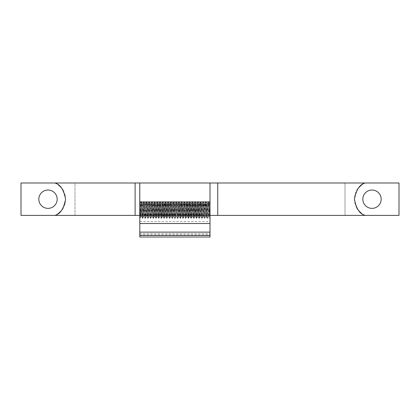 <?xml version="1.0" encoding="UTF-8"?>
<svg xmlns="http://www.w3.org/2000/svg" width="420" height="420" viewBox="0 0 420 420"><rect width="100%" height="100%" fill="white"/><g stroke="black" fill="none" stroke-linecap="round" stroke-linejoin="round"><path stroke-width="0.32" stroke-dasharray="2.1 1.58" d="M209.696 210.011L210 203.17L210 205.543L209.585 203.201L208.278 216.841L206.929 203.17L205.579 216.82L204.23 203.18L202.881 216.82L201.532 203.17L200.167 216.835L198.833 203.165L197.479 216.825L196.13 203.18L194.78 216.82L193.431 203.175L192.082 216.835L190.733 203.159L189.383 216.83L188.029 203.18L186.679 216.82L185.33 203.18L183.981 216.83L182.632 203.159L181.283 216.835L179.933 203.175L178.579 216.82L177.23 203.18L175.88 216.825L174.531 203.165L173.182 216.841L171.833 203.17L170.483 216.82L169.129 203.18L167.779 216.82L166.43 203.17L165.081 216.841L163.732 203.165L162.383 216.825L161.033 203.18L159.679 216.82L158.329 203.175L156.98 216.835L155.631 203.159L154.282 216.83L152.933 203.18L151.578 216.82L150.229 203.18L148.88 216.83L147.53 203.159L146.181 216.835L144.832 203.175L143.483 216.82L142.128 203.18L140.826 216.783L139.802 205.543L139.802 218.064L141.036 201.658L142.385 218.347L143.74 201.663L145.089 218.321L146.438 201.679L147.787 218.327L149.137 201.663L150.486 218.347L151.835 201.658L153.19 218.332L154.539 201.679L155.888 218.321L157.238 201.668L158.587 218.342L159.936 201.653L161.285 218.337L162.64 201.673L163.989 218.321L165.338 201.679L166.688 218.337L168.037 201.653L169.386 218.342L170.735 201.668L172.09 218.321L173.439 201.679L174.788 218.327L176.138 201.658L177.487 218.347L178.836 201.663L180.185 218.327L181.54 201.679L182.889 218.321L184.238 201.663L185.588 218.347L186.937 201.658L188.286 218.332L189.635 201.679L190.99 218.321L192.339 201.673L193.688 218.342L195.001 201.684L196.387 218.337L197.694 201.71L199.085 218.321L200.403 201.71L201.789 218.332L203.138 201.658L204.451 218.311L205.837 201.668L207.144 218.285L208.535 201.679L210 218.332L210 203.17L210 205.543L209.585 203.201L208.278 216.841L206.929 203.17L205.579 216.82L204.278 203.222L202.881 216.82L201.448 203.28L200.183 216.841L198.833 203.165L197.531 216.788L196.13 203.18L195.027 215.738L194.828 216.778L194.602 216.242L193.431 203.175L192.082 216.835L190.748 203.165L189.383 216.83L188.081 203.217L186.679 216.82L185.609 204.545L185.378 203.222L185.183 203.569L183.981 216.83L182.611 203.165L181.283 216.835L179.981 203.212L178.579 216.82L177.476 204.236L177.277 203.222L177.046 203.779L175.88 216.825L174.531 203.165L173.182 216.841L171.88 203.207L170.483 216.82L169.129 203.18L167.779 216.82L166.43 203.17L165.081 216.841L163.779 203.201L162.493 216.615L161.033 203.18L159.679 216.82L158.329 203.175L156.98 216.835L155.631 203.159L154.329 216.793L152.933 203.18L151.631 216.778L150.229 203.18L148.79 216.689L147.53 203.159L146.228 216.799L144.832 203.175L143.483 216.82L142.128 203.18L140.779 216.825L139.802 205.543L140.17 203.165L141.519 216.841L142.868 203.17L144.218 216.82L145.572 203.18L146.921 216.82L148.271 203.17L149.62 216.841L150.969 203.165L152.318 216.825L153.667 203.18L155.022 216.82L156.371 203.175L157.721 216.835L159.07 203.159L160.419 216.83L161.768 203.18L163.118 216.82L164.472 203.18L165.821 216.83L167.171 203.159L168.52 216.835L169.869 203.175L171.218 216.82L172.567 203.18L173.922 216.825L175.271 203.165L176.621 216.841L177.97 203.17L179.319 216.82L180.668 203.18L182.018 216.82L183.372 203.17L184.721 216.841L186.071 203.165L187.42 216.825L188.769 203.18L190.118 216.82L191.468 203.175L192.822 216.835L194.171 203.159L195.521 216.83L196.87 203.18L198.219 216.82L199.568 203.18L200.917 216.83L202.272 203.159L203.579 216.809L204.918 203.212L206.267 216.778L207.622 203.222L208.976 216.783L210 205.543L210 218.064L210 205.538L210 218.064L208.798 201.689L210 218.048L209.853 218.295L208.976 216.783L209.696 210.011M208.089 210L208.761 201.658L208.089 210M205.385 210.005L206.105 201.695L207.412 218.347L206.105 201.695L205.385 210.005M202.687 209.995L203.401 201.716L204.713 218.332L203.401 201.716L203.138 201.668L202.687 209.995M199.988 209.995L200.697 201.695L202.052 218.29L203.138 201.658L204.488 218.342L205.837 201.668L207.186 218.321L208.535 201.679L209.853 218.295L208.976 216.783L208.714 215.197L207.858 203.816L207.669 203.18L206.929 203.17L207.669 203.17L206.577 215.665L206.32 216.82L205.579 216.83L206.32 216.83L205.291 204.986L204.971 203.175L204.23 203.17L204.971 203.17L204.005 214.253L203.621 216.835L202.881 216.83L203.621 216.83L202.272 203.159L200.917 216.83L200.183 216.83L200.917 216.83L199.726 203.606L199.568 203.18L198.833 203.17L199.568 203.17L198.44 215.953L198.219 216.82L197.479 216.83L198.219 216.83L197.159 204.629L196.87 203.18L196.13 203.17L196.87 203.17L195.872 214.662L195.521 216.83L194.78 216.83L195.521 216.83L194.171 203.159L192.875 216.783L192.082 216.83L192.822 216.83L191.588 203.432L190.733 203.17L191.468 203.17L190.307 216.2L190.118 216.82L189.383 216.83L190.118 216.83L189.021 204.309L188.769 203.18L188.029 203.17L188.769 203.17L187.74 215.05L187.42 216.825L186.679 216.83L187.42 216.83L186.454 205.711L186.071 203.165L185.33 203.17L186.071 203.17L184.721 216.841L183.456 203.301L182.632 203.17L183.372 203.17L182.17 216.41L182.018 216.82L181.283 216.83L182.018 216.83L180.889 204.026L180.668 203.18L179.933 203.17L180.668 203.17L179.603 215.402L179.319 216.82L178.579 216.83L179.319 216.83L178.322 205.301L177.97 203.17L177.23 203.17L177.97 203.17L176.621 216.841L175.324 203.212L174.531 203.17L175.271 203.17L174.037 216.584L173.182 216.83L173.922 216.83L172.751 203.779L172.567 203.18L171.833 203.17L172.567 203.17L171.47 215.717L171.218 216.82L170.483 216.83L171.218 216.83L170.184 204.918L169.869 203.175L169.129 203.17L169.869 203.17L168.898 214.326L168.52 216.835L167.779 216.83L168.52 216.83L167.171 203.159L165.905 216.709L165.081 216.83L165.821 216.83L164.619 203.569L164.472 203.18L163.732 203.17L164.472 203.17L163.333 216.001L163.118 216.82L162.383 216.83L163.118 216.83L162.052 204.572L161.768 203.18L161.033 203.17L161.768 203.17L160.766 214.736L160.419 216.83L159.679 216.83L160.419 216.83L159.07 203.159L157.768 216.793L156.98 216.83L157.721 216.83L156.487 203.406L155.631 203.17L156.371 203.17L155.201 216.242L155.022 216.82L154.282 216.83L155.022 216.83L153.914 204.257L153.667 203.18L152.933 203.17L153.667 203.17L152.633 215.114L152.318 216.825L151.578 216.83L152.318 216.83L151.347 205.637L150.969 203.165L150.229 203.17L150.969 203.17L149.62 216.841L148.349 203.28L147.53 203.17L148.271 203.17L147.068 216.447L146.921 216.82L146.181 216.83L146.921 216.83L145.782 203.978L145.572 203.18L144.832 203.17L145.572 203.17L144.496 215.46L144.218 216.82L143.483 216.83L144.218 216.83L143.215 205.233L142.868 203.17L142.128 203.17L142.868 203.17L141.519 216.841L140.217 203.201L139.802 203.17L139.802 218.048C140.065 218.773 140.327 216.085 140.59 209.995L141.298 201.716L142.653 218.285L144.002 201.7L145.352 218.311L146.696 201.689L148.013 218.332L149.363 201.679L150.712 218.321L152.061 201.673L153.41 218.337L154.765 201.653L156.114 218.342L157.463 201.673L158.812 218.321L160.162 201.679L161.511 218.332L162.86 201.658L164.215 218.347L165.564 201.663L166.913 218.321L168.263 201.679L169.612 218.327L170.961 201.663L172.31 218.347L173.659 201.658L175.014 218.327L176.363 201.679L177.713 218.321L179.062 201.668L180.411 218.342L181.76 201.653L183.109 218.337L184.464 201.679L185.813 218.321L187.162 201.679L188.512 218.337L189.861 201.653L191.21 218.342L192.559 201.668L193.914 218.321L195.263 201.679L196.613 218.332L197.962 201.658L199.311 218.347L200.66 201.663L202.01 218.327L200.876 216.788L201.752 218.3L200.44 201.679L199.526 203.222L200.403 201.71L199.085 218.321L198.172 216.778L199.048 218.285L197.736 201.673L196.817 203.217L197.694 201.71L196.387 218.337L195.468 216.793L196.345 218.305L195.037 201.653L194.124 203.196L195.001 201.684L193.688 218.342L192.775 216.793L193.652 218.305L192.339 201.673L191.425 203.217L192.302 201.705L190.99 218.321L190.071 216.778L190.948 218.285L189.635 201.679L188.722 203.222L189.599 201.716L188.286 218.332L187.367 216.788L188.244 218.3L186.937 201.658L186.023 203.201L186.9 201.689L185.588 218.347L184.674 216.799L185.551 218.311L184.238 201.663L183.325 203.212L184.202 201.7L182.889 218.321L181.976 216.778L182.852 218.29L181.54 201.679L180.621 203.222L181.498 201.716L180.185 218.327L179.267 216.783L180.143 218.29L178.836 201.663L177.922 203.207L178.799 201.695L177.487 218.347L176.573 216.804L177.45 218.316L176.138 201.658L175.229 203.207L176.101 201.689L174.788 218.327L173.875 216.783L174.752 218.295L173.439 201.679L172.52 203.222L173.397 201.716L172.09 218.321L171.171 216.778L172.048 218.285L170.735 201.668L169.816 203.212L170.693 201.705L169.386 218.342L168.472 216.799L169.349 218.311L168.037 201.653L167.129 203.201L168 201.684L166.688 218.337L165.774 216.788L166.651 218.3L165.338 201.679L164.425 203.222L165.302 201.71L163.989 218.321L163.07 216.778L163.947 218.285L162.64 201.679L161.721 203.217L162.598 201.71L161.285 218.337L160.372 216.793L161.249 218.305L159.936 201.653L159.023 203.201L159.899 201.684L158.587 218.342L157.678 216.799L158.555 218.311L157.238 201.668L156.324 203.217L157.201 201.705L155.888 218.321L154.975 216.778L155.852 218.285L154.539 201.679L153.62 203.222L154.497 201.716L153.19 218.332L152.271 216.788L153.148 218.295L151.835 201.658L150.922 203.201L151.798 201.689L150.486 218.347L149.578 216.799L150.454 218.316L149.137 201.663L148.228 203.207L149.105 201.695L147.787 218.327L146.874 216.778L147.751 218.29L146.438 201.679L145.52 203.222L146.396 201.716L145.089 218.321L144.17 216.783L145.047 218.29L143.74 201.663L142.821 203.207L143.698 201.695L142.385 218.347L141.477 216.799L142.349 218.316L141.036 201.658L140.17 203.165L139.802 203.17L139.802 205.543L140.128 203.201L141.005 201.689L139.802 218.048L139.802 205.538L139.802 218.064C140.065 218.773 140.327 216.085 140.59 209.995L141.298 201.716L142.653 218.285L144.002 201.7L145.352 218.311L146.696 201.689L148.013 218.332L149.363 201.679L150.712 218.321L152.061 201.673L153.41 218.337L154.765 201.653L156.114 218.342L157.463 201.673L158.812 218.321L160.162 201.679L161.511 218.332L162.86 201.658L164.215 218.347L165.564 201.663L166.913 218.321L168.263 201.679L169.612 218.327L170.961 201.663L172.31 218.347L173.659 201.658L175.014 218.327L176.363 201.679L177.713 218.321L179.062 201.668L180.411 218.342L181.76 201.653L183.109 218.337L184.464 201.679L185.813 218.321L187.162 201.679L188.512 218.337L189.861 201.653L191.21 218.342L192.559 201.668L193.914 218.321L195.263 201.679L196.613 218.332L197.962 201.658L199.311 218.347L199.988 209.995M365.248 215.402A17.551 17.551 0 0 1 361.337 213.14M356.827 208.021A17.551 17.551 0 0 1 356.827 190.381M361.337 185.262A17.551 17.551 0 0 1 365.248 182.999M344.999 182.999L399 182.999L399 215.402L344.999 215.402L344.999 182.999L344.999 215.402L75.002 215.402L75.002 182.999L344.999 182.999M21 182.999L75.002 182.999L75.002 215.402L21 215.402L21 182.999M371.999 208.378A9.182 9.182 0 0 1 364.051 194.612A9.182 9.182 0 0 1 379.948 194.612A9.182 9.182 0 0 1 371.999 208.378M54.752 182.999A17.551 17.551 0 0 1 58.679 185.273M63.179 190.386A17.551 17.551 0 0 1 64.874 194.387M64.88 194.387A17.551 17.551 0 0 1 64.88 204.015M64.874 204.015A17.551 17.551 0 0 1 63.179 208.01M58.679 213.129A17.551 17.551 0 0 1 54.752 215.402M48.001 208.378A9.182 9.182 0 0 1 40.052 194.612A9.182 9.182 0 0 1 55.949 194.612A9.182 9.182 0 0 1 48.001 208.378M210 234.922L210 233.546L139.802 233.546L139.802 235.373L139.802 234.922L210 234.922L210 223.498L210 233.546M210 215.402L139.802 215.402L139.802 237.001L210 237.001L210 182.999M139.802 233.546L139.802 234.922M139.802 215.402L139.802 182.999M139.802 221.571L210 221.571M210 203.17L209.633 203.17L210 203.17M209.018 216.83L208.278 216.83L209.018 216.83M202.272 203.17L201.532 203.17L202.272 203.17M194.171 203.17L193.431 203.17L194.171 203.17M184.721 216.83L183.981 216.83L184.721 216.83M176.621 216.83L175.88 216.83L176.621 216.83M167.171 203.17L166.43 203.17L167.171 203.17M159.07 203.17L158.329 203.17L159.07 203.17M149.62 216.83L148.88 216.83L149.62 216.83M209.674 203.201L208.798 201.689L209.674 203.201M208.325 216.799L207.448 218.316L208.325 216.799M206.981 203.207L206.105 201.695L206.981 203.207M205.632 216.783L204.755 218.29L205.632 216.783M204.278 203.222L203.401 201.716L204.278 203.222M202.928 216.778L202.052 218.29L202.928 216.778M201.574 203.207L200.697 201.695L201.574 203.207M200.225 216.799L199.348 218.316L200.225 216.799M198.875 203.201L198.004 201.689L198.875 203.201M197.531 216.788L196.655 218.295L197.531 216.788M196.182 203.222L195.305 201.716L196.182 203.222M194.828 216.778L193.951 218.285L194.828 216.778M193.473 203.217L192.596 201.705L193.473 203.217M192.124 216.799L191.247 218.311L192.124 216.799M190.775 203.201L189.898 201.684L190.775 203.201M189.43 216.793L188.554 218.305L189.43 216.793M188.081 203.217L187.204 201.71L188.081 203.217M186.727 216.778L185.85 218.285L186.727 216.778M185.378 203.222L184.501 201.71L185.378 203.222M184.023 216.788L183.146 218.3L184.023 216.788M182.674 203.201L181.797 201.684L182.674 203.201M181.33 216.799L180.453 218.311L181.33 216.799M179.981 203.212L179.104 201.705L179.981 203.212M178.631 216.778L177.755 218.285L178.631 216.778M177.277 203.222L176.4 201.716L177.277 203.222M175.922 216.783L175.046 218.295L175.922 216.783M174.573 203.207L173.696 201.689L174.573 203.207M173.224 216.804L172.347 218.316L173.224 216.804M171.88 203.207L171.003 201.695L171.88 203.207M170.531 216.783L169.654 218.29L170.531 216.783M169.181 203.222L168.304 201.716L169.181 203.222M167.827 216.778L166.95 218.29L167.827 216.778M166.472 203.212L165.596 201.7L166.472 203.212M165.123 216.799L164.246 218.311L165.123 216.799M163.779 203.201L162.902 201.689L163.779 203.201M162.43 216.788L161.553 218.3L162.43 216.788M161.081 203.222L160.204 201.716L161.081 203.222M159.726 216.778L158.849 218.285L159.726 216.778M158.377 203.217L157.5 201.705L158.377 203.217M157.022 216.793L156.146 218.305L157.022 216.793M155.673 203.196L154.796 201.684L155.673 203.196M154.329 216.793L153.452 218.305L154.329 216.793M152.98 203.217L152.103 201.71L152.98 203.217M151.631 216.778L150.754 218.285L151.631 216.778M150.276 203.222L149.399 201.71L150.276 203.222M148.922 216.788L148.045 218.3L148.922 216.788M147.572 203.201L146.696 201.689L147.572 203.201M146.228 216.799L145.352 218.311L146.228 216.799M144.879 203.212L144.002 201.7L144.879 203.212M143.53 216.778L142.653 218.285L143.53 216.778M142.18 203.222L141.298 201.716L142.18 203.222M140.826 216.783L139.949 218.295L140.826 216.783M208.499 201.716L207.622 203.222L208.499 201.716M205.795 201.7L204.918 203.212L205.795 201.7M207.144 218.285L206.267 216.778L207.144 218.285M203.102 201.689L202.225 203.201L203.102 201.689M204.451 218.311L203.574 216.799L204.451 218.311M141.519 216.83L140.779 216.83L141.519 216.83M139.802 223.498L210 223.498"/><path stroke-width="0.63" d="M365.248 182.999C359.83 184.222 356.228 189.62 354.449 199.201C356.228 208.777 359.83 214.179 365.248 215.402L399 215.402L399 182.999L217.744 182.999L217.744 215.402L210 215.402M361.337 213.14A17.551 17.551 0 0 1 356.827 208.021M356.827 190.381A17.551 17.551 0 0 1 361.337 185.262M54.752 182.999L21 182.999L21 215.402L54.752 215.402C60.17 214.179 63.767 208.782 65.552 199.201C63.767 189.62 60.17 184.217 54.752 182.999L139.76 182.999L139.76 215.402L135.114 215.402L135.114 182.999M139.802 182.999L210 182.999L210 201.915L139.802 201.915L139.76 182.999L139.802 215.402M210 182.999L217.744 182.999M371.999 208.378A9.182 9.182 0 0 1 364.051 194.612A9.182 9.182 0 0 1 379.948 194.612A9.182 9.182 0 0 1 371.999 208.378M58.679 185.273A17.551 17.551 0 0 1 63.179 190.386M63.179 208.01A17.551 17.551 0 0 1 58.679 213.129M48.001 208.378A9.182 9.182 0 0 0 55.949 194.612A9.182 9.182 0 0 0 40.052 194.612A9.182 9.182 0 0 0 48.001 208.378M210 223.514L210 237.001L139.802 237.001L139.802 223.514L210 223.514L210 201.915M139.802 201.915L139.802 223.514M54.752 215.402L135.114 215.402M217.744 215.402L365.248 215.402M139.802 232.124L210 232.124M139.802 235.373L210 235.373"/></g></svg>
